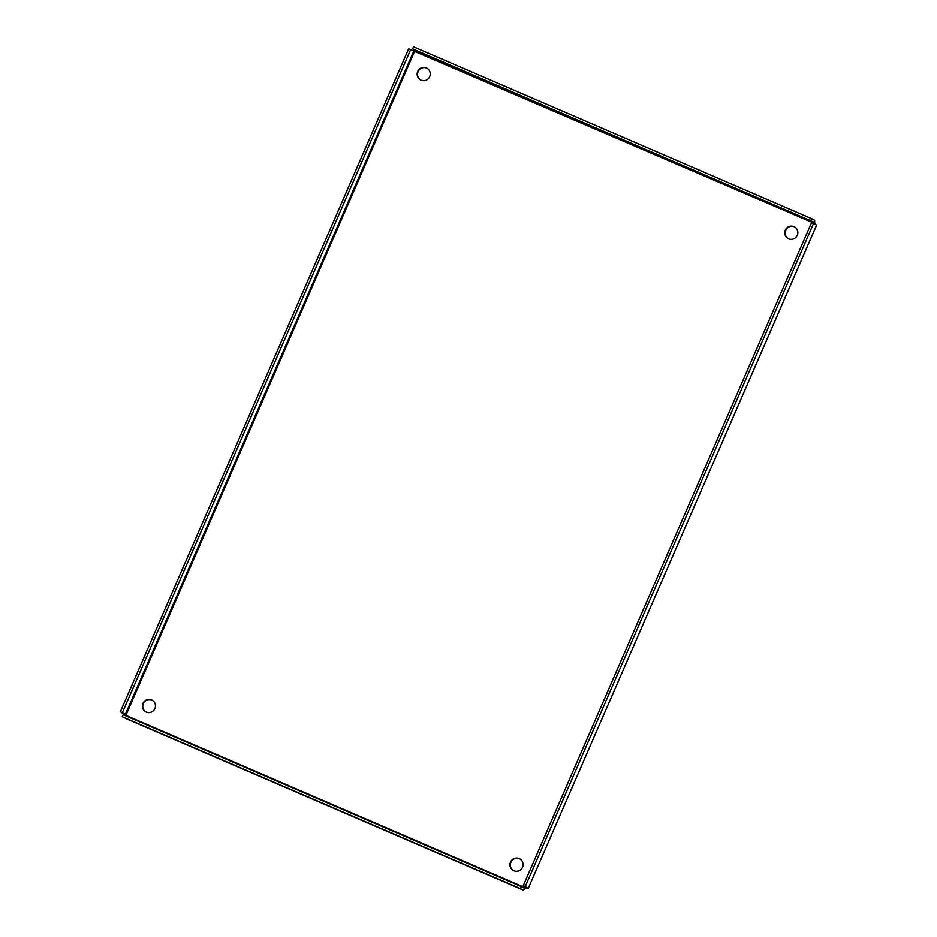 <?xml version="1.0" encoding="UTF-8"?>
<svg xmlns="http://www.w3.org/2000/svg" width="937" height="937" viewBox="0 0 937 937"><rect width="100%" height="100%" fill="white"/><g stroke="black" fill="none" stroke-linecap="round" stroke-linejoin="round"><path stroke-width="1.41" d="M152.192 700.208A6.664 6.536 -62.5 0 0 143.302 703.617A6.664 6.536 -62.5 0 0 146.031 712.015M142.928 703.418A6.664 6.536 117.5 0 1 151.993 700.103A6.664 6.536 117.5 0 1 154.71 709.028A6.664 6.536 117.5 0 1 145.844 711.921A6.664 6.536 117.5 0 1 142.928 703.418M426.967 68.26A6.664 6.536 -62.5 0 0 418.078 71.68A6.664 6.536 -62.5 0 0 420.818 80.067M417.703 71.481A6.664 6.536 117.5 0 1 426.78 68.155A6.664 6.536 117.5 0 1 429.497 77.08A6.664 6.536 117.5 0 1 420.619 79.973A6.664 6.536 117.5 0 1 417.703 71.481M519.789 858.854A6.664 6.536 -62.5 0 0 510.911 862.263A6.664 6.536 -62.5 0 0 513.64 870.66M510.524 862.063A6.664 6.536 117.5 0 1 519.602 858.749A6.664 6.536 117.5 0 1 522.319 867.674A6.664 6.536 117.5 0 1 513.441 870.555A6.664 6.536 117.5 0 1 510.524 862.063M794.564 226.906A6.664 6.536 -62.5 0 0 785.686 230.315A6.664 6.536 -62.5 0 0 788.415 238.712M785.3 230.115A6.664 6.536 117.5 0 1 794.377 226.801A6.664 6.536 117.5 0 1 797.094 235.726A6.664 6.536 117.5 0 1 788.228 238.619A6.664 6.536 117.5 0 1 785.3 230.115M415.173 51.102L411.671 50.446M814.112 223.896L814.358 223.334L410.605 49.708L122.349 712.682L120.346 711.815L126.249 715.587M525.786 887.011L523.373 890.138L122.243 716.758L123.134 714.732L521.206 886.519L520.328 888.545L523.396 890.15L526.301 887.28L525.434 887.819L125.863 715.388L126.19 716.313L125.406 714.275L413.662 51.301L414.786 50.903L125.863 715.388L125.406 714.275L122.349 712.682M125.406 714.275L123.403 713.408M410.605 49.708L408.614 48.853L120.346 711.815M412.643 48.888L415.7 50.481L414.786 50.903L415.7 50.481L813.784 222.268L814.745 223.533L814.663 220.23L811.606 218.637L413.533 46.85L412.643 48.888L810.728 220.675L811.606 218.637M814.663 220.23L813.784 222.268L810.728 220.675M525.809 888.018L528.304 888.147L525.247 886.554L813.503 223.58L816.654 225.114L528.304 888.264L816.56 225.173L814.745 223.533M528.304 888.147L523.244 885.688L811.512 222.725L813.503 223.58M814.358 223.334L814.569 224.318M523.244 885.688L525.247 886.554M524.275 888.112L521.206 886.519M122.243 716.758L520.328 888.545M125.3 718.351L523.373 890.138"/></g></svg>
